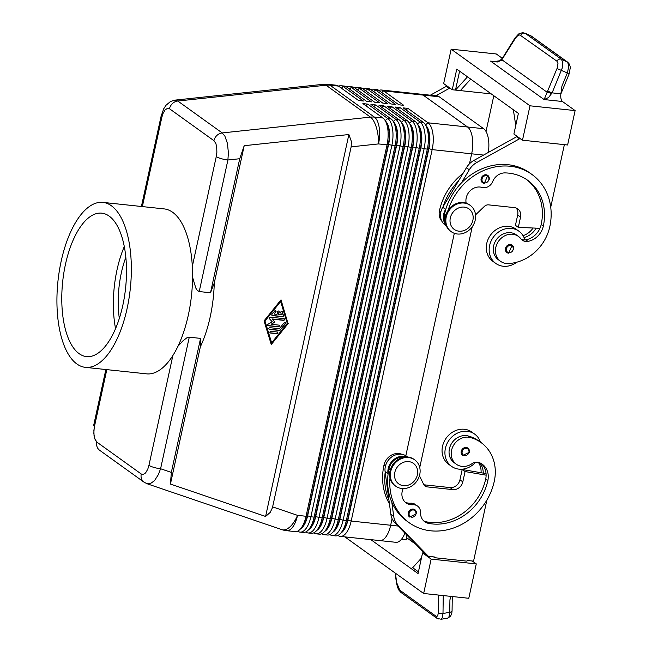 <?xml version="1.0" encoding="UTF-8"?>
<svg xmlns="http://www.w3.org/2000/svg" width="652" height="652" viewBox="0 0 652 652"><rect width="100%" height="100%" fill="white"/><g stroke="black" fill="none" stroke-linecap="round" stroke-linejoin="round"><path stroke-width="0.98" d="M414.892 509.709L416.351 513.882L409.635 517.028A4.507 3.928 -54.3 0 1 408.233 512.937A4.507 3.928 -54.3 0 1 414.892 509.709A4.507 3.928 -54.3 0 1 416.294 513.792M467.892 448.128L469.35 452.301L462.635 455.446A4.507 3.928 -54.3 0 1 461.233 451.355A4.507 3.928 -54.3 0 1 467.892 448.128A4.507 3.928 -54.3 0 1 468.201 448.372A4.507 3.928 -54.3 0 1 469.293 452.211M475.61 462.268A19.837 17.294 -54.3 0 1 458.992 469.155A19.837 17.294 -54.3 0 1 451.543 466.351L448.674 464.289A19.837 17.294 -54.3 0 1 443.93 442.032A19.837 17.294 -54.3 0 1 464.371 429.269A19.837 17.294 -54.3 0 1 471.82 432.072L474.689 434.134A19.837 17.294 -54.3 0 1 480.442 442.129M451.543 466.351A19.837 17.294 -54.3 0 1 446.799 444.093A19.837 17.294 -54.3 0 1 467.239 431.322A19.837 17.294 -54.3 0 1 474.689 434.134M389.994 477.851A57.702 50.318 125.7 0 0 409.057 522.643A57.702 50.318 125.7 0 0 494.289 481.257A42.649 37.197 125.7 0 0 481.054 442.569A42.649 37.197 125.7 0 0 470.369 437.525A15.33 13.366 125.7 0 0 453.132 446.058A15.33 13.366 125.7 0 0 456.318 464.232A15.33 13.366 125.7 0 0 471.844 463.768A9.014 7.865 -54.3 0 1 479.709 462.781A18.028 15.721 -54.3 0 1 482.244 464.216A18.028 15.721 -54.3 0 1 487.843 480.573A50.489 44.034 -54.3 0 1 428.568 523.377A12.624 11.011 -54.3 0 1 424.737 521.73A12.624 11.011 -54.3 0 1 420.532 512.578A9.014 7.865 125.7 0 0 417.524 506.05A9.014 7.865 125.7 0 0 412.765 504.746A12.624 11.011 -54.3 0 1 406.114 502.928A12.624 11.011 -54.3 0 1 403.172 488.584M481.054 442.569L478.902 441.029A42.649 37.197 125.7 0 0 468.217 435.976A15.33 13.366 125.7 0 0 450.98 444.509A15.33 13.366 125.7 0 0 454.175 462.692L456.318 464.232M404.044 457.166A13.521 11.793 125.7 0 0 389 468.764A57.702 50.318 125.7 0 0 388.054 474.306A57.702 50.318 125.7 0 0 391.811 502.195A57.702 50.318 125.7 0 0 406.905 521.103L409.057 522.643M389.44 503.8A57.702 50.318 -54.3 0 1 383.979 465.161A13.521 11.793 -54.3 0 1 401.942 454.33M147.116 483.768L150.196 483.751L154.475 480.687L158.346 474.648L160.588 468.747A9.014 1.964 -167.7 0 1 148.949 465.316L147.784 469.171L145.583 472.953L143.057 474.501L141.256 473.996A9.014 7.865 125.7 0 0 144.051 482.178L99.617 450.263A9.014 7.865 -54.3 0 1 96.822 442.08L95.314 440.206L94.059 435.935L93.88 430.45L94.483 426.196A9.014 1.964 -167.7 0 1 93.733 425.128L105.86 369.529M192.576 277.304L195.836 288.127L197.197 290.295L199.219 291.558L227.907 159.993L228.387 152.747L227.442 143.416L224.891 136.146L222.21 132.935A9.014 7.865 125.7 0 0 213.929 140.677L215.845 143.456L216.692 146.822L216.871 152.307L216.268 156.561A9.014 1.964 12.3 0 0 227.907 159.993L239.724 158.729L244.207 145.698L348.877 134.532L351.387 141.484L351.151 146.839L272.43 507.761L270.172 512.439L265.6 516.457L170.433 484.061L171.337 472.407L200.555 338.38L189.08 337.174L186.839 337.817L182.764 341.004L177.963 346.269M351.151 146.839L378.519 143.921A21.638 8.354 -96.1 0 0 370.458 117.115L222.21 132.935L177.784 101.019L174.744 100.155M340.352 533.638L342.3 531.633A19.112 8.378 -83.9 0 0 347.597 520.06L428.584 148.623A19.112 8.378 -83.9 0 0 426.815 127.01L425.324 124.63A21.638 9.487 96.1 0 1 427.329 149.104L346.342 520.54A21.638 9.487 96.1 0 1 340.352 533.638A21.638 9.487 96.1 0 1 335.454 535.879L332.235 535.536A21.638 9.487 -83.9 0 0 343.115 520.198L424.102 148.762A21.638 9.487 -83.9 0 0 420.002 121.948L399.937 107.539L395.104 107.026L415.169 121.435A21.638 9.487 96.1 0 1 417.264 123.774A21.638 9.487 96.1 0 1 419.269 148.249L338.282 519.685A21.638 9.487 96.1 0 1 332.292 532.782A21.638 9.487 96.1 0 1 327.402 535.023L324.174 534.681A21.638 9.487 -83.9 0 0 335.063 519.342L416.049 147.906A21.638 9.487 -83.9 0 0 411.95 121.093L391.885 106.683L387.043 106.17L407.109 120.579A21.638 9.487 96.1 0 1 409.212 122.918A21.638 9.487 96.1 0 1 411.216 147.393L330.23 518.829A21.638 9.487 96.1 0 1 324.231 531.926A21.638 9.487 96.1 0 1 319.341 534.167L316.122 533.825A21.638 9.487 -83.9 0 0 327.002 518.487L407.989 147.05A21.638 9.487 -83.9 0 0 403.89 120.237L383.824 105.828L378.991 105.314L399.057 119.724A21.638 9.487 96.1 0 1 401.151 122.063A21.638 9.487 96.1 0 1 403.156 146.537L322.169 517.973A21.638 9.487 96.1 0 1 316.171 531.07A21.638 9.487 96.1 0 1 311.281 533.312L308.062 532.969A21.638 9.487 -83.9 0 0 318.942 517.631L399.929 146.195A21.638 9.487 -83.9 0 0 395.829 119.381L375.764 104.972L370.931 104.459L390.996 118.868A21.638 9.487 96.1 0 1 393.091 121.207A21.638 9.487 96.1 0 1 395.096 145.681L314.109 517.117A21.638 9.487 96.1 0 1 308.119 530.215A21.638 9.487 96.1 0 1 303.229 532.456L300.002 532.113A21.638 9.487 -83.9 0 0 310.89 516.775L391.876 145.339A21.638 9.487 -83.9 0 0 387.777 118.525L367.712 104.116L362.871 103.603L382.936 118.012A21.638 9.487 96.1 0 1 385.039 120.351A21.638 9.487 96.1 0 1 387.035 144.825L306.049 516.262A21.638 9.487 96.1 0 1 300.059 529.359A21.638 9.487 96.1 0 1 295.169 531.6L286.644 530.695A21.638 9.487 96.1 0 0 297.532 515.357L272.642 506.889M337.948 535.422L338.078 535.512A21.638 9.487 -83.9 0 0 340.295 536.392A21.638 9.487 -83.9 0 0 351.175 521.054L432.162 149.618A21.638 9.487 -83.9 0 0 428.062 122.804L407.997 108.395L403.164 107.882L423.229 122.291A21.638 9.487 96.1 0 1 425.324 124.63M425.805 125.404A19.112 8.378 96.1 0 1 428.902 148.656L347.915 520.092A19.112 8.378 96.1 0 1 340.98 532.986M332.292 532.782L334.24 530.777A19.112 8.378 -83.9 0 0 339.537 519.204L420.524 147.768A19.112 8.378 -83.9 0 0 418.755 126.154L417.264 123.774M329.888 534.567L330.018 534.656A21.638 9.487 -83.9 0 0 332.235 535.536M417.753 124.548A19.112 8.378 96.1 0 1 420.85 147.8L339.863 519.236A19.112 8.378 96.1 0 1 332.927 532.13M324.231 531.926L326.187 529.921A19.112 8.378 -83.9 0 0 331.477 518.348L412.463 146.912A19.112 8.378 -83.9 0 0 410.695 125.298L409.212 122.918M321.835 533.711L321.966 533.801A21.638 9.487 -83.9 0 0 324.174 534.681M409.692 123.693A19.112 8.378 96.1 0 1 412.789 146.945L331.803 518.381A19.112 8.378 96.1 0 1 324.867 531.274M316.171 531.07L318.127 529.065A19.112 8.378 -83.9 0 0 323.425 517.492L404.411 146.056A19.112 8.378 -83.9 0 0 402.634 124.442L401.151 122.063M313.775 532.855L313.905 532.945A21.638 9.487 -83.9 0 0 316.122 533.825M401.632 122.837A19.112 8.378 96.1 0 1 404.729 146.089L323.742 517.525A19.112 8.378 96.1 0 1 316.807 530.418M308.119 530.215L310.067 528.21A19.112 8.378 -83.9 0 0 315.364 516.637L396.351 145.2A19.112 8.378 -83.9 0 0 394.582 123.587L393.091 121.207M305.715 531.999L305.845 532.089A21.638 9.487 -83.9 0 0 308.062 532.969M393.58 121.981A19.112 8.378 96.1 0 1 396.669 145.233L315.682 516.669A19.112 8.378 96.1 0 1 308.755 529.563M300.059 529.359L302.015 527.354A19.112 8.378 -83.9 0 0 307.304 515.781L388.29 144.345A19.112 8.378 -83.9 0 0 386.522 122.731L385.039 120.351M297.662 531.144L297.785 531.233A21.638 9.487 -83.9 0 0 300.002 532.113M385.519 121.125A19.112 8.378 96.1 0 1 388.616 144.377L307.63 515.813A19.112 8.378 96.1 0 1 300.694 528.707M382.936 118.012L374.419 117.107L329.985 85.192A21.638 9.487 96.1 0 0 327.777 84.312L336.293 85.216A21.638 9.487 96.1 0 1 338.51 86.097L358.576 100.514L363.408 101.027L343.343 86.61A21.638 9.487 -83.9 0 0 341.126 85.73L344.354 86.072A21.638 9.487 96.1 0 1 346.562 86.952L366.628 101.37L371.469 101.883L351.404 87.466A21.638 9.487 -83.9 0 0 349.187 86.586L352.414 86.928A21.638 9.487 96.1 0 1 354.623 87.808L374.688 102.225L379.521 102.739L359.456 88.322A21.638 9.487 -83.9 0 0 357.247 87.441L360.466 87.784A21.638 9.487 96.1 0 1 362.683 88.664L382.748 103.081L387.581 103.595L367.516 89.177A21.638 9.487 -83.9 0 0 365.299 88.297L368.527 88.639A21.638 9.487 96.1 0 1 370.743 89.52L390.809 103.937L395.642 104.45L375.576 90.033A21.638 9.487 -83.9 0 0 373.36 89.153L376.587 89.495A21.638 9.487 96.1 0 1 378.796 90.375L398.861 104.793L403.702 105.306L383.637 90.889A21.638 9.487 -83.9 0 0 381.42 90.009A21.638 9.487 -83.9 0 0 378.926 90.465M488.332 152.438A21.638 9.487 -83.9 0 0 483.67 128.705L439.236 96.789L423.115 95.078A21.638 9.487 -83.9 0 0 420.907 94.198A21.638 9.487 96.1 0 1 423.115 95.078L467.549 126.993A21.638 9.487 96.1 0 1 471.649 153.807L469.473 163.807L471.649 153.815A21.638 9.487 -83.9 0 0 467.549 127.001L423.115 95.086L383.637 90.889L381.656 92.429M341.126 85.73A21.638 9.487 -83.9 0 0 338.641 86.186M349.187 86.586A21.638 9.487 -83.9 0 0 346.693 87.042M357.247 87.441A21.638 9.487 -83.9 0 0 354.753 87.898M365.299 88.297A21.638 9.487 -83.9 0 0 362.814 88.754M373.36 89.153A21.638 9.487 -83.9 0 0 370.866 89.609M475.235 220.066A16.227 14.157 125.7 0 0 470.198 205.347A16.227 14.157 125.7 0 0 446.229 216.986A16.227 14.157 125.7 0 0 451.266 231.704A16.227 14.157 125.7 0 0 475.235 220.066M472.871 220.343A12.624 11.011 125.7 0 0 464.216 207.108A12.624 11.011 125.7 0 0 450.312 217.947A12.624 11.011 125.7 0 0 458.967 231.183A12.624 11.011 125.7 0 0 472.871 220.343M470.198 205.347L469.481 204.834A16.227 14.157 125.7 0 0 445.512 216.472A16.227 14.157 125.7 0 0 450.548 231.191L451.266 231.704M401.868 488.511A16.227 14.157 -54.3 0 1 395.772 486.213A16.227 14.157 -54.3 0 1 390.735 471.494A16.227 14.157 -54.3 0 1 408.617 457.557A16.227 14.157 -54.3 0 1 414.705 459.847A16.227 14.157 -54.3 0 1 419.741 474.574A16.227 14.157 -54.3 0 1 401.868 488.511M417.378 474.843A12.624 11.011 -54.3 0 1 403.474 485.683A12.624 11.011 -54.3 0 1 394.819 472.447A12.624 11.011 -54.3 0 1 408.722 461.608A12.624 11.011 -54.3 0 1 417.378 474.843M395.772 486.213L395.055 485.699A16.227 14.157 -54.3 0 1 390.018 470.972A16.227 14.157 -54.3 0 1 407.899 457.036A16.227 14.157 -54.3 0 1 413.996 459.334L414.705 459.847M463.05 173.35A57.702 50.318 125.7 0 0 439.472 210.653A13.521 11.793 125.7 0 0 441.958 221.37M445.316 222.462A13.521 11.793 -54.3 0 1 444.485 214.255A57.702 50.318 -54.3 0 1 445.952 208.77L445.601 209.357A14.425 12.584 125.7 0 0 446.066 225.29M448.071 210.417A57.702 50.318 -54.3 0 1 531.877 174.418A57.702 50.318 -54.3 0 1 549.783 226.757A42.649 37.197 -54.3 0 1 508.299 263.547A15.33 13.366 -54.3 0 1 500.565 261.322A15.33 13.366 -54.3 0 1 498.65 241.069A15.33 13.366 -54.3 0 1 518.446 236.423A15.33 13.366 -54.3 0 1 520.899 238.795A9.014 7.865 125.7 0 0 522.342 240.189A9.014 7.865 125.7 0 0 527.981 241.379A18.028 15.721 125.7 0 0 543.336 226.073A50.489 44.034 125.7 0 0 527.664 180.278A50.489 44.034 125.7 0 0 504.982 172.902A12.624 11.011 125.7 0 0 492.708 181.541A9.014 7.865 -54.3 0 1 481.958 187.409A12.624 11.011 125.7 0 0 470.084 190.857A12.624 11.011 125.7 0 0 466.172 203.139M500.565 261.322L498.413 259.773A15.33 13.366 -54.3 0 1 496.498 239.528A15.33 13.366 -54.3 0 1 516.303 234.875L518.446 236.423M521.339 239.317A9.014 7.865 125.7 0 0 524.901 239.944A19.837 17.294 125.7 0 0 518.927 231.215A19.837 17.294 125.7 0 0 511.478 228.412A19.837 17.294 125.7 0 0 491.037 241.175A19.837 17.294 125.7 0 0 495.789 263.432A19.837 17.294 125.7 0 0 503.23 266.244A19.837 17.294 125.7 0 0 516.743 262.218M518.927 231.215L516.066 229.162A19.837 17.294 125.7 0 0 508.617 226.35A19.837 17.294 125.7 0 0 488.169 239.121A19.837 17.294 125.7 0 0 492.92 261.379L495.789 263.432M508.568 253.172A4.507 3.928 -54.3 0 1 506.873 252.536A4.507 3.928 -54.3 0 1 505.797 247.475A4.507 3.928 -54.3 0 1 510.443 244.573A4.507 3.928 -54.3 0 1 512.138 245.209A4.507 3.928 -54.3 0 1 513.54 249.3M484.216 183.375A4.507 3.928 -54.3 0 1 482.521 182.731A4.507 3.928 -54.3 0 1 481.445 177.678A4.507 3.928 -54.3 0 1 486.09 174.777A4.507 3.928 -54.3 0 1 487.777 175.412A4.507 3.928 -54.3 0 1 489.179 179.504M494.379 61.712L490.581 61.109L497.305 61.997L501.502 60.286L515.61 37.93L517.721 35.689L519.783 34.898L556.914 61.174A3.602 3.146 -54.3 0 1 561.421 59.283L524.787 33.04M450.98 596.393L449.929 599.799L449.725 612.986L448.967 616.808L447.842 618.063L440.825 619.335L442.382 617.591L442.993 613.491A3.602 1.712 -179.2 0 1 438.413 612.521L437.671 615.871L436.742 616.45L435.911 616.14A3.602 3.146 125.7 0 0 437.109 618.422A3.602 3.146 125.7 0 0 439.407 618.887L437.109 618.414L400.98 592.464A3.602 3.146 125.7 0 0 400.98 592.464A3.602 3.146 125.7 0 1 399.774 590.182L396.62 582.497A3.602 0.652 172.9 0 1 396.343 582.293L395.202 573.043M515.064 37.881A3.602 0.823 31.9 0 0 515.039 37.914L518.642 33.961L522.733 32.6L530.435 35.567L567.713 62.347L568.846 66.211L567.338 72.967L569.131 73.929L560.85 94.01M556.914 61.174L557.965 63.464L557.281 67.865L544.118 99.56L548.487 97.58L552.114 92.877L562.163 68.24L562.912 62.673L561.421 59.283L567.322 61.997A3.602 3.146 -54.3 0 1 567.778 62.258A3.602 3.146 -54.3 0 1 567.794 62.266A3.602 3.146 -54.3 0 1 567.916 62.364M515.227 38.509A3.602 0.823 31.9 0 1 515.039 37.914L502.439 58.191A3.602 0.823 31.9 0 0 502.627 58.786M547.696 91.158L552.114 92.877L560.883 93.806A7.213 3.162 -83.9 0 0 562.464 101.508L575.113 110.595L529.986 105.803L451.16 49.177L443.662 83.57L452.26 89.748L456.759 69.112L518.389 113.383L513.89 134.019L522.488 140.196L529.986 105.803M567.794 62.266L531.372 36.104A3.602 3.146 125.7 0 0 531.356 36.096A3.602 3.146 125.7 0 0 530.899 35.836L525.292 33.325A3.602 3.146 125.7 0 0 520.777 35.216M161.085 116.292A9.014 1.964 12.3 0 0 161.052 116.374A9.014 1.964 12.3 0 0 161.802 117.441L162.967 113.587L165.168 109.805L167.694 108.256L169.496 108.754A9.014 7.865 -54.3 0 1 177.784 101.019L326.024 85.2A21.638 18.867 -54.3 0 1 329.985 85.192L338.51 86.097M278.632 314.533L281.444 314.834L280.751 312.561A0.905 0.782 -54.3 0 1 282.332 311.852L283.441 315.486A0.905 0.782 -54.3 0 1 282.463 316.701L272.43 315.641A0.905 0.782 -54.3 0 1 272.014 314.272L274.622 311.037A0.905 0.782 -54.3 0 1 275.829 312.039L274.199 314.068L277.018 314.362L277.581 311.786A0.905 0.782 -54.3 0 1 279.195 311.958L278.632 314.533L278.901 311.754A0.905 0.782 125.7 0 0 278.754 311.053M392.096 518.69L390.662 525.251A21.638 9.487 96.1 0 1 379.774 540.589A21.638 9.487 -83.9 0 0 390.662 525.251L392.096 518.682M420.711 94.181A21.638 9.487 96.1 0 1 420.907 94.198L381.42 90.009M454.314 233.31L405.821 455.74L454.314 233.31M404.933 533.124A21.638 9.487 -83.9 0 1 395.894 542.309L379.774 540.589A21.638 9.487 96.1 0 1 379.586 540.565M419.733 467.541L472.227 226.782M439.236 96.789A21.638 9.487 -83.9 0 0 437.019 95.909L420.907 94.198M270.197 317.157L283.946 318.624A0.905 0.782 -54.3 0 1 283.571 320.344L272.251 319.138L274.924 322.064L271.126 324.297L278.763 325.112A0.905 0.782 -54.3 0 1 278.388 326.831L268.322 325.755A0.905 0.782 -54.3 0 1 268.176 324.158L272.234 321.778L269.374 318.657A0.905 0.782 -54.3 0 1 270.197 317.157M271.639 342.822L287.287 323.376L280.637 301.55L264.981 321.004L271.639 342.822L264.696 320.8L280.637 301.55M277.263 331.99A0.905 0.782 -54.3 0 1 276.888 333.71L270.507 333.025A0.905 0.782 -54.3 0 1 270.882 331.306L277.263 331.99M280.254 330.108A0.905 0.782 -54.3 0 1 279.463 330.458L269.431 329.399A0.905 0.782 -54.3 0 1 269.806 327.679L279.374 328.69L284.264 322.61A0.905 0.782 -54.3 0 1 285.47 323.62L280.254 330.108L285.185 323.416A0.905 0.782 125.7 0 0 285.242 322.3M271.134 344.142L287.931 323.27L280.849 300.034M433.58 556.898L434.737 557.721L434.884 557.028L428.437 556.343L425.569 554.29L394.9 522.839A18.028 15.721 -54.3 0 1 390.85 514.298L385.104 471.616A14.425 12.584 -54.3 0 1 391.77 456.881A14.425 12.584 -54.3 0 1 406.636 456.27L407.671 457.019M170.433 484.061L200.368 346.774L200.555 338.38M200.368 346.774A81.141 35.567 -83.9 0 0 214.272 282.984L244.207 145.698M199.219 291.558L210.506 292.756L214.272 282.984M210.506 292.756L239.724 158.729M274.199 314.068L275.543 311.835A0.905 0.782 125.7 0 0 275.6 310.719M85.371 367.353L146.618 373.857A82.943 36.357 -83.9 0 0 172.886 355.519A82.943 36.357 -83.9 0 0 192.324 266.366A82.943 36.357 -83.9 0 0 172.625 212.275A82.943 36.357 -83.9 0 0 164.133 208.901L102.894 202.389A82.943 36.357 -83.9 0 0 59.316 271.012A82.943 36.357 -83.9 0 0 76.887 363.979A82.943 36.357 -83.9 0 0 85.371 367.353A82.943 36.357 -83.9 0 0 128.957 298.738A82.943 36.357 -83.9 0 0 111.386 205.771A82.943 36.357 -83.9 0 0 102.894 202.389M268.966 329.146A0.905 0.782 125.7 0 0 269.146 329.187L279.178 330.254A0.905 0.782 125.7 0 0 279.969 329.896M270.042 332.781A0.905 0.782 125.7 0 0 270.221 332.822L276.603 333.498A0.905 0.782 125.7 0 0 277.442 332.031M274.924 322.064L271.965 318.934L283.286 320.132A0.905 0.782 125.7 0 0 284.133 318.665M271.126 324.297L274.639 321.852M557.02 68.533L567.338 72.967L561.934 86.072L560.883 93.806M271.965 315.389A0.905 0.782 125.7 0 0 272.145 315.429L282.177 316.497A0.905 0.782 125.7 0 0 283.155 315.283L282.047 311.648A0.905 0.782 125.7 0 0 281.908 311.387M481.135 463.499A18.028 15.721 -54.3 0 1 486.123 475.169A18.028 15.721 -54.3 0 1 485.691 479.033A50.489 44.034 -54.3 0 1 426.416 521.836A12.624 11.011 -54.3 0 1 423.718 520.883M501.91 59.006A3.602 1.149 35.1 0 0 501.885 59.03A3.602 1.149 35.1 0 0 501.958 59.797L547.248 92.331A3.602 0.57 19.4 0 1 551.714 93.652M451.16 49.177L496.286 53.969L502.358 58.33M423.653 593.483L468.78 598.283L476.278 563.89L431.151 559.098L423.653 593.483L344.851 536.881M401.974 538.65L402.097 539.391L401.648 539.074M406.066 534.29L406.929 539.905L402.097 539.391M424.428 553.116L422.553 552.92L418.054 573.556L370.849 539.644M418.429 571.845L412.675 567.721L421.436 558.055M406.587 537.688L415.935 544.404M431.151 559.098L422.553 552.92M476.278 563.89L472.26 561.005M434.737 557.721L466.962 561.144L467.117 560.459L473.564 561.144L486.873 500.1M428.437 556.343L397.769 524.901A18.028 15.721 -54.3 0 1 393.718 516.36L391.811 502.195M575.113 110.595L567.615 144.988L522.488 140.196M489.97 92.967L489.326 93.684L489.546 92.665M491.249 93.888L460.32 90.604L470.711 79.128M460.32 90.604L455.487 90.09L459.611 71.158M452.26 89.748L455.487 90.09L467.5 76.83M515.756 125.469L513.352 109.764M447.679 86.455L446.375 86.317L430.353 95.2M520.769 138.966L519.473 138.827L476.791 162.487A18.028 15.721 125.7 0 0 469.285 169.797L461.42 182.927A57.702 50.318 -54.3 0 1 529.726 172.87L531.877 174.418M550.728 207.23L564.371 144.646M423.857 484.77A5.412 4.719 125.7 0 0 424.224 484.827L450.01 487.566A9.014 7.865 125.7 0 0 459.945 479.823L462.195 469.505L486.058 473.588M419.448 475.732L423.735 484.526A5.412 4.719 125.7 0 0 425.063 486.115A5.412 4.719 125.7 0 0 427.093 486.881L452.879 489.619A9.014 7.865 125.7 0 0 462.814 481.877L465.063 471.559L462.195 469.505M450.54 88.517L449.244 88.379L435.87 95.787M486.017 131.476L493.808 95.73M446.375 86.317L449.244 88.379M479.538 462.708A18.028 15.721 -54.3 0 1 483.254 473.107M475.536 214.883L484.371 206.415A5.412 4.719 -54.3 0 1 488.584 204.867L514.371 207.605A9.014 7.865 -54.3 0 1 517.753 208.876A9.014 7.865 -54.3 0 1 520.549 217.059L518.299 227.377L539.946 228.306A18.028 15.721 125.7 0 0 541.184 224.524A50.489 44.034 125.7 0 0 526.58 179.52M517.908 136.904L516.604 136.765L473.922 160.425A18.028 15.721 125.7 0 0 466.416 167.735L442.732 207.295A14.425 12.584 125.7 0 0 445.292 225.201L446.335 225.942M516.188 208.037A9.014 7.865 -54.3 0 1 517.688 214.997L515.439 225.315L518.299 227.377M519.473 138.827L516.604 136.765M445.952 208.77A57.702 50.318 -54.3 0 1 461.42 182.927M524.901 239.944A9.014 7.865 125.7 0 0 525.838 239.83A18.028 15.721 125.7 0 0 539.946 228.306M443.083 206.708A57.702 50.318 -54.3 0 1 458.56 180.865M533.091 228.013A18.028 15.721 -54.3 0 1 523.051 235.665M524.037 237.54A18.028 15.721 125.7 0 0 536.123 228.143M267.858 325.511A0.905 0.782 125.7 0 0 268.037 325.552L278.102 326.619A0.905 0.782 125.7 0 0 278.942 325.152M417.524 506.05L415.373 504.501A9.014 7.865 125.7 0 0 410.621 503.205A12.624 11.011 -54.3 0 1 405.088 502.081M265.6 516.457L348.877 134.532M385.185 472.244A57.702 50.318 125.7 0 0 388.942 500.133M288.217 323.473L271.265 344.549L264.052 320.906L281.012 299.83L287.931 323.27M465.063 471.559L486.123 475.169M388.054 474.306L387.973 473.67A14.425 12.584 -54.3 0 1 393.36 459.953A14.425 12.584 -54.3 0 1 406.97 456.971M481.062 472.733A18.028 15.721 125.7 0 0 478.315 462.333M365.731 105.657L367.712 104.116M373.792 106.512L375.764 104.972M381.852 107.368L383.824 105.828M389.904 108.224L391.885 106.683M397.964 109.08L399.937 107.539M406.025 109.935L407.997 108.395M124.279 246.57A72.127 31.622 -83.9 0 0 115.559 328.649M125.828 257.336A61.304 26.879 -83.9 0 0 119.332 318.453M109.137 216.089A72.127 31.622 -83.9 0 0 101.753 213.155A72.127 31.622 -83.9 0 0 63.855 272.821A72.127 31.622 -83.9 0 0 79.136 353.661A72.127 31.622 -83.9 0 0 86.52 356.595A72.127 31.622 -83.9 0 0 124.41 296.929A72.127 31.622 -83.9 0 0 109.137 216.089M415.935 513.931A3.79 3.301 125.7 0 0 415.014 510.703A3.79 3.301 125.7 0 0 411.599 510.239A3.79 3.301 125.7 0 0 409.163 513.214A3.79 3.301 125.7 0 0 411.762 517.183A3.79 3.301 125.7 0 0 415.935 513.931M468.935 452.349A3.79 3.301 125.7 0 0 468.022 449.122A3.79 3.301 125.7 0 0 464.599 448.657A3.79 3.301 125.7 0 0 462.17 451.632A3.79 3.301 125.7 0 0 464.762 455.601A3.79 3.301 125.7 0 0 468.935 452.349M468.217 435.976L470.369 437.525M389 468.764L390.344 469.725M383.979 465.161L385.422 466.196M141.256 473.996L96.822 442.08L94.564 438.283L93.831 433.278L94.214 427.59L106.814 369.635M398.022 526.034L351.175 521.054L347.915 520.092L346.342 520.54L343.115 520.198L339.863 519.236L338.282 519.685L331.803 518.381L330.23 518.829L323.742 517.525L322.169 517.973L315.682 516.669L314.109 517.117L310.89 516.775L307.63 515.813L306.049 516.262L297.532 515.357A21.638 10.236 -71.2 0 1 281.957 529.668L147.148 483.776L144.068 482.178A9.014 7.865 125.7 0 0 144.059 482.187A9.014 7.865 125.7 0 0 144.361 482.382M99.617 450.263A9.014 7.865 -54.3 0 1 96.822 442.08M222.21 132.935A9.014 7.865 125.7 0 0 213.929 140.677L169.496 108.754M471.649 153.815L432.162 149.618L428.902 148.656L427.329 149.104L424.102 148.762L420.85 147.8L419.269 148.249L412.789 146.945L411.216 147.393L404.729 146.089L403.156 146.537L396.669 145.233L395.096 145.681L391.876 145.339L388.616 144.377L387.035 144.825L378.519 143.921A21.638 9.487 96.1 0 0 374.419 117.107A21.638 18.867 125.7 0 0 370.458 117.115L326.024 85.2A21.638 8.354 -96.1 0 0 323.196 84.312L174.817 100.147L170.579 101.443L165.942 105.322L163.693 108.835L161.06 116.374L141.411 206.48M171.337 472.407L160.588 468.747L189.276 337.182M467.549 127.001L428.062 122.804L425.454 124.842M423.229 122.291L420.002 121.948L417.394 123.986M415.169 121.435L411.95 121.093L409.342 123.13M407.109 120.579L403.89 120.237L401.282 122.274M399.057 119.724L395.829 119.381L393.221 121.419M390.996 118.868L387.777 118.525L385.161 120.563M341.371 88.15L343.343 86.61L346.562 86.952M349.423 89.006L351.404 87.466L354.623 87.808M357.483 89.862L359.456 88.322L362.683 88.664M365.544 90.718L367.516 89.177L370.743 89.52M373.596 91.573L375.576 90.033L378.796 90.375M439.472 210.653L440.915 211.688M444.485 214.255L445.829 215.225M510.581 245.462A3.79 3.301 -54.3 0 1 513.181 249.439A3.79 3.301 -54.3 0 1 509.008 252.691A3.79 3.301 -54.3 0 1 506.408 248.714A3.79 3.301 -54.3 0 1 510.581 245.462M484.648 182.894A3.79 3.301 -54.3 0 1 482.056 178.917A3.79 3.301 -54.3 0 1 486.229 175.665A3.79 3.301 -54.3 0 1 488.821 179.642A3.79 3.301 -54.3 0 1 484.648 182.894M496.123 61.695L490.581 61.109L544.118 99.56L562.464 101.508M452.276 596.523L452.072 610.728A3.602 1.712 -179.2 0 1 449.75 612.293L442.993 613.491L443.254 595.569M396.62 582.497L395.471 573.238M435.911 616.14L399.774 590.182M438.666 595.08L438.413 612.521M142.364 206.586L161.802 117.441M172.886 355.519L148.949 465.316M216.268 156.561L192.324 266.366M483.67 128.705L467.549 126.993M483.572 155.078L471.649 153.807M427.093 486.881L424.224 484.827M452.879 489.619L450.01 487.566M462.814 481.877L459.945 479.823M426.416 521.836L428.568 523.377M485.691 479.033L487.843 480.573M520.549 217.059L517.688 214.997M476.791 162.487L473.922 160.425M469.285 169.797L466.416 167.735M445.601 209.357L442.732 207.295M525.838 239.83L527.981 241.379M541.184 224.524L543.336 226.073M410.621 503.205L412.765 504.746M397.769 524.901L394.9 522.839M393.718 516.36L390.85 514.298M387.973 473.67L385.104 471.616M506.873 252.536L508.642 253.196L512.138 245.209M482.521 182.731L484.289 183.399L487.777 175.412M379.774 540.589L340.295 536.392M452.064 610.818L451.795 613.345L450.524 616.303L447.614 618.129M569.131 73.921L570.345 67.384L569.546 64.336L567.778 62.266M530.435 35.567L531.356 36.096M396.351 582.326L397.533 587.273L398.894 590.133L400.956 592.448M493.605 61.638L499.742 60.775L502.447 58.191M281.957 529.668A21.638 21.638 0 0 0 286.644 530.695M327.777 84.312A21.638 21.638 0 0 0 323.196 84.312"/></g></svg>
